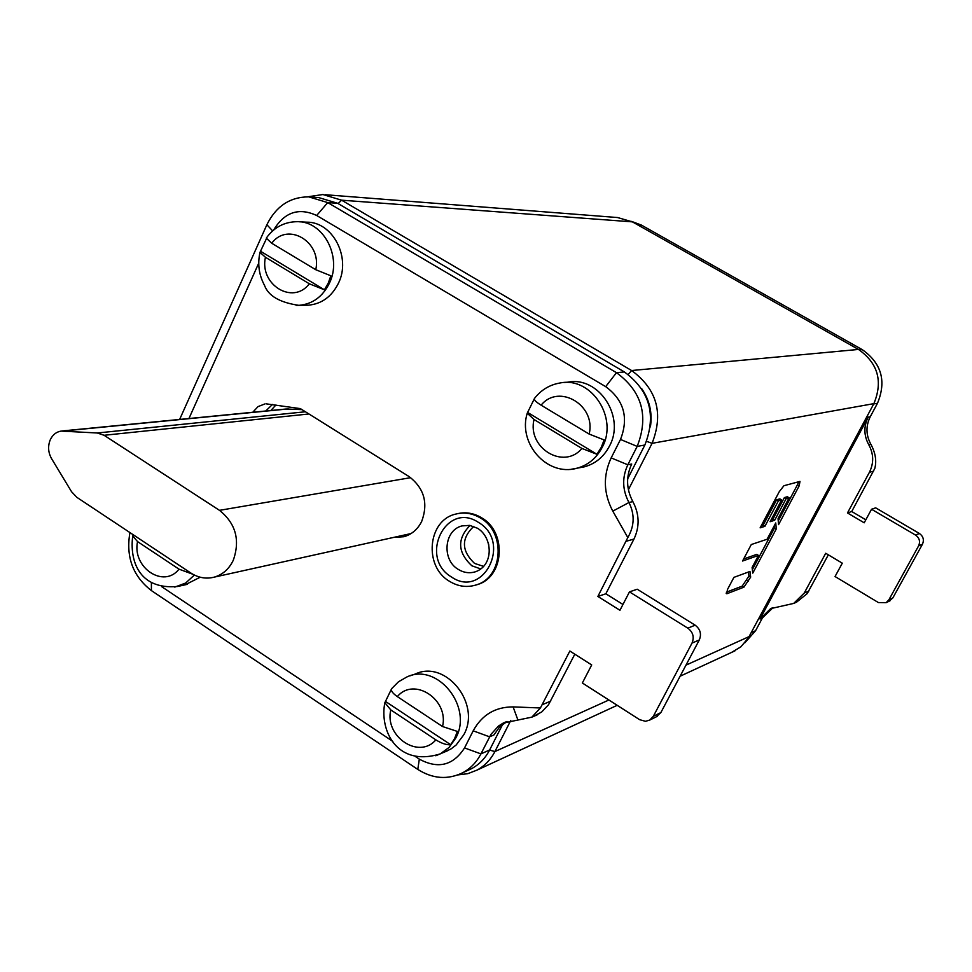 <?xml version="1.0" encoding="UTF-8"?>
<svg xmlns="http://www.w3.org/2000/svg" width="972" height="972" viewBox="0 0 972 972"><rect width="100%" height="100%" fill="white"/><g stroke="black" fill="none" stroke-linecap="round" stroke-linejoin="round"><path stroke-width="1.46" d="M731.394 652.516L740.895 646.805L748.391 637.875L873.877 403.635C883.111 381.291 877.983 363.224 858.495 349.446L632.383 221.859L617.609 217.546L325.207 194.716M307.638 196.818L322.935 194.534L341.597 200.183L631.618 370.526C656.951 389.14 663.767 413.404 652.066 443.329L628.398 489.754M510.75 720.495L494.906 751.563C490.678 759.715 484.736 765.887 477.082 770.079L467.799 773.676L457.885 774.915M743.908 587.173L750.663 577.125L749.959 571.463L733.909 577.368L727.433 589.591L726.837 593.758L743.908 587.173L742.183 586.128L726.376 592.191M767.078 539.266L775.753 522.936L776.276 528.938L752.778 573.128L752.097 567.466L758.488 555.425L742.559 561.026L751.295 544.527L767.078 539.266M799.166 485.866L799.992 481.407L783.93 485.721L779.277 491.674L760.128 527.832L764.903 526.326L778.402 500.859L781.646 499.924L770.103 521.709L774.672 520.275L786.154 498.624L789.106 497.786L778.05 518.611L778.56 524.637L799.166 485.866L797.417 484.834L778.244 520.919M641.642 388.569C649.588 400.112 652.516 412.869 650.414 426.866M748.428 572.022L748.938 576.08L742.183 586.128M748.938 576.08L750.663 577.125M774.332 525.609L774.538 527.893L776.276 528.938M774.538 527.893L752.364 569.641M743.653 558.949L756.751 554.38L758.488 555.425M798.644 481.76L797.417 484.834M786.154 498.624L784.392 497.579L787.344 496.741L789.106 497.786M784.392 497.579L772.91 519.23L774.672 520.275M772.91 519.23L771.112 519.789M778.402 500.859L776.616 499.802L779.872 498.867L781.646 499.924M776.616 499.802L763.129 525.269L764.903 526.326M763.129 525.269L761.161 525.876M888.833 599.906L886.148 602.676L878.421 602.567L835.045 576.542L842.299 563.177L825.714 553.262L804.257 593.029L793.699 603.418L770.638 608.63L760.031 619.006L868.166 417.158C863.61 426.429 863.816 435.626 868.786 444.775C873.743 453.948 873.95 463.134 869.393 472.343L847.475 512.949L864.193 522.802L871.544 509.255L915.539 535.074C919.439 537.917 920.472 541.513 918.601 545.887L888.833 599.906L892.843 597.926L922.452 544.235C924.299 539.897 923.291 536.313 919.403 533.494L875.675 507.846L871.544 509.255M889.234 601.146L892.843 597.926M865.821 519.813L851.727 511.515L847.475 512.949M851.727 511.515L874.788 468.48C876.78 460.898 875.468 452.831 870.863 444.277C865.906 435.152 865.712 425.979 870.256 416.745L877.473 403.283C886.622 381.158 881.555 363.285 862.249 349.641L641.362 225.067L631.533 221.385M744.892 642.808L755.572 630.719L762.4 617.985L773.129 607.561M793.638 603.442L796.566 602.166L807.234 593.564L828.338 554.83M272.464 404.461L265.708 411.01L272.464 404.461M270.811 410.512L275.927 404.972M409.698 534.369L408.24 534.175M656.149 716.886L660.851 712.598L699.305 639.953C701.699 634.048 700.314 629.127 695.15 625.178L637.219 589.226L629.467 591.875L687.836 628.167C693.048 632.152 694.433 637.122 692.028 643.075L653.318 716.315L649.806 720.033L645.517 721.309L639.625 719.681L582.362 683L591.693 664.945L569.859 651.033L540.408 707.968L531.842 717.154L503.156 723.107L498.478 726.048L490.994 734.334L480.921 753.883C476.62 762.194 470.582 768.463 462.793 772.704C447.825 779.994 432.819 778.9 417.79 769.423L151.413 590.599C132.885 576.226 125.728 556.883 129.932 532.583M179.626 419.454L266.875 224.739C276.012 206.246 289.972 196.952 308.732 196.854L327.734 202.589L616.479 372.677C642.079 391.534 648.98 416.113 637.182 446.403L627.827 464.798L631.727 464.021C625.883 476.572 626.247 489.086 632.845 501.588C639.454 514.127 639.819 526.617 633.963 539.059L605.848 593.783L622.955 604.463M540.408 707.968L513.107 706.899C495.246 706.899 481.942 714.87 473.194 730.823L489.584 736.825L493.934 734.941L499.499 727.117L507.032 721.491M533.604 716.388L541.805 711.893L548.5 704.785L574.804 654.192M311.04 197.024L318.792 197.608L337.661 203.294L624.352 371.936C649.758 390.635 656.598 414.995 644.873 445.018L627.669 478.832M502.743 724.237L489.633 749.983C485.356 758.221 479.354 764.442 471.614 768.645L462.793 772.704M473.194 730.823L464.543 747.93C453.183 765.535 438.105 769.277 419.321 759.144L415.36 756.495M392.834 741.417L161.595 586.602M188.933 418.543L258.71 263.193M273.642 230.024C284.48 212.115 298.829 207.267 316.678 215.492L605.69 386.649C623.975 400.172 628.908 417.766 620.5 439.453L611.169 457.909C602.919 475.685 603.466 493.436 612.797 511.138L627.815 537.577L597.865 596.456L619.954 610.27L629.467 591.875M266.109 403.83L300.372 408.617L409.212 476.669C424.254 488.345 428.409 503.277 421.666 521.49C417.705 529.315 411.812 534.381 403.988 536.714L393.551 537.431M264.906 403.939L258.017 406.612L252.756 412.274M467.131 770.711L471.614 768.645M611.169 457.909L627.827 464.798C621.958 477.398 622.335 489.973 628.957 502.524C634.874 514.334 634.497 526.022 627.815 537.577M597.865 596.456L605.848 593.783M408.398 535.05L405.3 534.819M475.539 585.144L477.738 584.476C504.261 576.773 506.995 532.073 481.687 517.833C474.057 513.216 466.11 511.807 457.848 513.605M480.569 518.076C505.902 532.34 503.168 577.076 476.62 584.792C467.277 587.805 458.213 586.638 449.441 581.268C423.513 566.348 427.704 520.19 455.722 514.091C464.3 511.928 472.574 513.252 480.569 518.076M488.807 545.098L488.248 542.801M190.779 572.982L76.837 497.324L71.551 491.723L51.565 458.65C48.175 452.563 47.713 446.342 50.179 439.988C52.537 434.897 56.169 431.92 61.09 431.082L97.297 432.99L104.089 435.286L219.49 510.349C235.771 523.446 240.363 540.104 233.256 560.322C229.052 569.009 222.746 574.598 214.338 577.113C206.185 579.215 198.324 577.842 190.779 572.982M302.013 409.637L286.12 409.005L62.111 430.973M444.884 751.903L451.19 748.817L456.147 745.002L463.802 734.747C481.395 703.728 445.589 659.356 415.263 674.033L410.318 675.759M384.851 702.707L390.793 709.912L435.857 739.862C441.689 743.471 446.634 745.087 450.68 744.71L454.629 738.477L457.375 731.418L442.539 726.534L397.354 696.62C392.603 693.303 390.708 690.655 391.643 688.686L398.471 681.797L406.831 676.986C437.339 662.211 473.376 706.948 455.686 738.185L449.125 747.395L440.267 753.883C396.382 767.491 379.359 729.668 384.851 702.707L391.473 689.039M385.544 701.468L450.68 744.71M305.828 305.244L308.1 305.208C321.574 304.042 331.683 296.727 338.414 283.289C351.402 257.519 332.631 221.616 306.642 222.175L299.364 221.786M259.986 252.356L265.429 257.264L309.339 283.788L324.429 289.814L328.232 283.168L330.857 275.793L315.766 269.718L271.735 243.255L266.292 238.116C274.031 227.278 284.395 221.798 297.396 221.677C323.542 221.106 342.436 257.288 329.387 283.253C322.619 296.8 312.449 304.163 298.89 305.342C279.79 302.571 268.333 295.901 264.493 285.331C258.929 274.942 257.422 263.959 259.986 252.356L266.377 238.796M260.946 251.493L324.429 289.814M579.968 467.666L584.306 466.839C595.374 463.802 603.746 456.913 609.408 446.184C625.725 417 598.837 375.885 567.855 382.178L564.173 382.543M527.237 413.197L534.041 419.515L581.924 448.444L596.917 454.276L601.182 447.509L604.147 439.939L589.141 434.059L541.112 405.178C536.204 402.129 533.944 399.929 534.357 398.605C541.015 389.942 549.666 384.718 560.297 382.932C591.474 376.577 618.557 418.033 602.142 447.448C596.431 458.262 588.011 465.199 576.87 468.261C546.884 476.766 517.76 443.232 527.237 413.197L534.272 398.897M527.723 412.517L596.917 454.276M185.093 584.828L200.208 577.21M133.31 534.831L132.739 536.009L137.55 541.598L179.006 569.155L192.808 574.233M489.584 750.068L494.906 751.563L608.909 699.998M685.965 665.152L749.12 636.587M873.877 403.635L652.066 443.329L646.587 441.324M632.383 221.859L341.597 200.183L338.11 203.561M628.179 374.427L631.618 370.526L858.495 349.446M746.727 580.235L748.452 581.28M726.206 593.37L726.837 593.758M922.452 544.235L918.601 545.887M915.539 535.074L919.403 533.494M873.524 471.165L869.393 472.343M868.786 444.775L870.863 444.277M868.166 417.158L870.256 416.745M762.4 617.985L760.031 619.006M751.21 632.675L755.572 630.719M877.473 403.283L873.694 403.963M859.309 349.92L862.249 349.641M641.362 225.067L637.583 224.787M804.257 593.029L808.74 591.122M687.836 628.167L695.15 625.178M699.305 639.953L692.028 643.075M653.318 716.315L660.851 712.598M542.352 704.676L550.699 701.116M644.873 445.018L637.182 446.403L620.5 439.453M464.543 747.93L480.921 753.883L489.633 749.983M417.79 769.423L419.321 759.144M513.107 706.899L517.894 719.96M151.389 582.374L151.413 590.599M337.661 203.294L327.734 202.589L316.678 215.492M605.69 386.649L616.479 372.677L624.352 371.936M272.646 230.886L266.875 224.739M632.845 501.588L628.957 502.524L612.797 511.138M633.963 539.059L626.175 541.27M451.53 577.016C483.521 599.311 512.208 541.878 478.443 522.389C446.099 500.629 418.373 557.697 451.53 577.016M458.249 569.385C463.851 572.8 469.634 573.577 475.612 571.718C494.213 565.06 492.634 537.127 477.422 528.221L469.67 525.378L462.065 525.901C444.058 530.044 441.507 559.787 458.249 569.385M480.8 568.96L471.833 565.777C457.545 552.363 456.949 538.913 470.047 525.439M473.728 526.423C461.08 538.452 461.36 550.784 474.567 563.42L483.594 566.372M219.49 510.349L410.694 477.665M308.95 413.975L104.089 435.286M97.297 432.99L305.427 411.776M288.307 408.92L63.569 430.985M448.481 750.348L435.772 755.754M435.857 739.862C418.956 759.812 384.292 736.509 390.793 709.912M397.354 696.62C413.89 676.451 449.185 699.536 442.539 726.534M308.1 305.208L296.168 305.366M309.339 283.788C293.034 305.427 259.245 284.747 265.429 257.264M271.735 243.255C287.7 221.434 322.097 241.834 315.766 269.718M584.306 466.839L571.621 469.197M581.924 448.444C563.772 470.351 526.946 447.825 534.041 419.515M541.112 405.178C558.876 383.053 596.395 405.312 589.141 434.059M194.388 575.06L185.616 583.054L174.766 587.1M179.006 569.155C163.782 588.935 131.876 567.49 137.55 541.598M734.929 650.876L680.108 676.22M617.196 705.308L477.082 770.079M890.17 600.684L886.148 602.676M770.638 608.63L772.983 607.634M796.566 602.166L793.699 603.418M649.806 720.033L657.376 716.279M531.842 717.154L537.164 714.845M506.57 721.649L503.156 723.107M476.62 584.792L477.738 584.476M411.107 533.543L214.338 577.113M187.499 584.293L177.718 586.468C138.133 590.101 129.58 559.471 132.739 536.009"/></g></svg>
